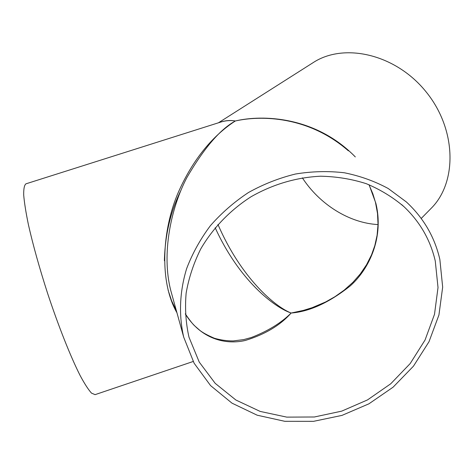 <?xml version="1.0" encoding="UTF-8"?>
<svg xmlns="http://www.w3.org/2000/svg" width="474" height="474" viewBox="0 0 474 474"><rect width="100%" height="100%" fill="white"/><g stroke="black" fill="none" stroke-linecap="round" stroke-linejoin="round"><path stroke-width="0.71" d="M421.226 218.455L431.026 208.477C457.398 182.514 456.758 129.461 426.085 91.843C395.701 54 343.946 42.31 313.053 62.687L218.419 122.807M220.232 122.233C225.257 120.497 230.293 120.082 235.347 120.983C262.294 114.512 315.488 116.13 355.316 156.93M302.353 177.839C319.642 204.383 349.178 223.053 378.027 224.581M439.854 259.444L442.669 287.108L438.936 314.985L429 341.742L413.458 366.165L393.112 387.163L368.92 403.818L341.979 415.396L313.504 421.339L284.785 421.309L257.157 415.194L231.982 403.149L210.569 385.593L194.139 363.262L183.711 337.162C178.668 315.174 179.587 291.617 186.655 268.568C192.444 253.4 200.36 239.103 210.409 225.671C221.548 212.98 234.245 201.924 248.506 192.497C263.437 184.19 279.091 178.034 295.474 174.017C311.993 171.31 328.298 170.895 344.379 172.779C360.074 175.949 374.685 181.192 388.224 188.516L406.36 201.954C423.549 217.904 434.711 237.065 439.854 259.444M348.408 150.839C308.568 115.982 261.014 115.182 235.347 120.983C220.22 129.236 204.11 148.012 187.017 177.317C171.114 207.304 161.19 253.673 170.841 290.758L170.907 291.012M176.944 312.769C157.949 279.761 162.819 224.67 180.244 188.095C197.545 151.082 219.379 131.304 235.347 120.983C230.654 120.224 225.944 120.538 221.222 121.919L25.951 183.829C24.34 185.067 23.587 188.806 23.7 195.063C24.352 202.759 25.94 212.713 28.464 224.925C33.05 245.159 39.419 267.934 47.572 293.264C58.486 326.272 70.626 356.768 80.136 375.538C84.65 383.94 88.448 389.812 91.541 393.153L95.096 394.641M435.262 260.984L438.017 287.534L434.504 314.309L425.048 340.036L410.2 363.546L390.724 383.792L367.534 399.902L341.695 411.142L314.357 416.99L286.752 417.12L260.167 411.42L235.904 400.032L215.208 383.359L199.24 362.089L188.984 337.192C185.784 322.918 184.836 308.23 186.14 293.116C188.765 277.995 193.623 263.289 200.709 249.004C212.826 228.172 230.139 210.16 251.066 196.74C273 184.262 296.173 177.418 320.578 176.209C336.487 176.529 351.732 179.024 366.307 183.699C380.267 189.541 392.81 197.19 403.943 206.652C419.94 221.814 430.38 239.927 435.262 260.984M368.991 184.724L372.878 193.872L375.503 202.463L377.505 213.46L378.033 224.433L377.114 235.211L374.81 245.639L371.545 254.828L366.532 264.759L360.299 273.936L352.982 282.273L344.154 290.177L334.97 296.688L325.703 301.932L312.082 307.715L303.39 310.405L291.143 313.036C275.021 306.737 241.1 278.048 217.951 224.451M185.304 313.948C201.017 339.171 225.701 345.048 245.277 340.474C265.043 334.425 280.33 325.277 291.143 313.036C309.534 311.625 329.246 302.578 350.28 285.887C369.951 268.278 383.981 236.562 375.852 203.251L369.08 184.759M215.172 227.716C239.068 280.3 274.156 307.276 291.143 313.036C281.23 322.907 267.964 331.065 251.344 337.506L251.315 337.512M176.346 310.594L171.653 300.872L168.069 290.047M164.395 260.706C165.041 234.873 170.599 211.327 181.074 190.056M183.711 337.162L170.841 290.758M193.173 361.49L95.037 394.664M403.943 206.652L401.608 204.543M185.298 313.865C190.003 320.679 193.25 324.779 195.039 326.171L199.708 330.254C202.475 332.535 207.339 335.195 214.313 338.223C220.623 340.059 226.928 340.96 233.232 340.93L243.719 339.597L251.344 337.506"/></g></svg>
